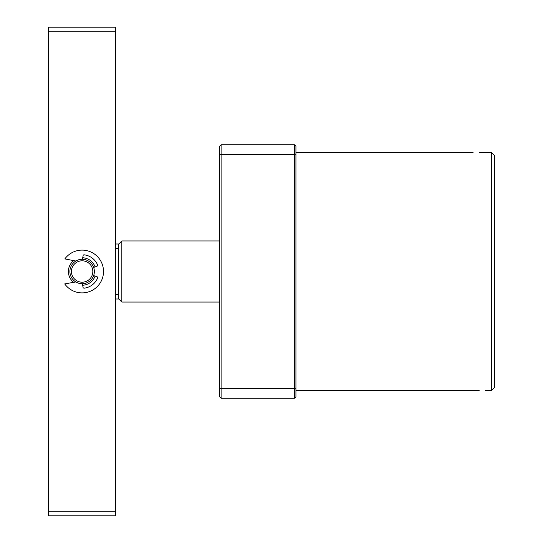 <?xml version="1.0" encoding="UTF-8"?>
<svg xmlns="http://www.w3.org/2000/svg" width="543" height="543" viewBox="0 0 543 543"><rect width="100%" height="100%" fill="white"/><g stroke="black" fill="none" stroke-linecap="round" stroke-linejoin="round"><path stroke-width="0.81" d="M295.935 390.621L479.157 390.465M485.306 390.621L491.415 390.621L491.415 152.379L479.238 152.535M491.415 390.621L494.469 387.566L494.469 155.434L491.415 152.379M295.935 154.993L294.408 154.395L294.408 144.743L295.935 146.271L295.935 396.729L294.408 398.257L294.408 388.605L221.103 388.605L221.103 398.257L294.408 398.257M295.935 388.007L294.408 388.605L294.408 154.395L221.103 154.395L221.103 388.605L219.576 388.007L219.576 396.729L221.103 398.257M294.408 144.743L221.103 144.743L221.103 154.395L219.576 154.993L219.576 388.007M221.103 144.743L219.576 146.271L219.576 154.993M95.079 266.905A13.745 13.745 0 0 0 82.712 257.769M73.726 260.62A13.745 13.745 0 0 0 73.651 282.319M93.64 267.414A12.217 12.217 0 0 0 82.421 259.289L83.14 255.536A0.889 0.889 0 0 1 84.124 254.823A16.799 16.799 0 0 1 97.496 264.719A1.167 1.167 0 0 1 96.824 266.287L93.64 267.414M75.837 261.027A12.217 12.217 0 0 0 75.789 281.946L64.712 283.908A21.381 21.381 0 0 0 96.328 287.485A21.381 21.381 0 0 0 96.498 255.665A21.381 21.381 0 0 0 64.848 258.916L75.837 261.027M82.665 285.231A13.745 13.745 0 0 0 95.079 276.095M115.727 31.732L115.727 511.268L48.531 511.268L48.531 31.732L115.727 31.732L115.727 27.15L48.531 27.15L48.531 31.732M82.4 283.717A12.217 12.217 0 0 0 93.64 275.586L97.238 276.862A0.753 0.753 0 0 1 97.679 277.853A16.799 16.799 0 0 1 84.233 288.17A1.079 1.079 0 0 1 83.031 287.281L82.4 283.717M115.727 511.268L115.727 515.85L48.531 515.85L48.531 511.268M115.727 298.989L118.781 298.989L118.781 244.011L121.836 240.956L219.576 240.956M118.781 298.989L121.836 302.044L121.836 240.956M115.727 248.646L118.781 248.646M115.727 294.354L118.781 294.354M94.346 271.5A12.217 12.217 0 0 1 82.129 283.717A12.217 12.217 0 0 1 69.911 271.5A12.217 12.217 0 0 1 82.129 259.282A12.217 12.217 0 0 1 94.346 271.5M92.819 271.5A10.69 10.69 0 0 1 82.129 282.19A10.69 10.69 0 0 1 71.438 271.5A10.69 10.69 0 0 1 82.129 260.81A10.69 10.69 0 0 1 92.819 271.5M295.935 152.379L473.089 152.379M121.836 302.044L219.576 302.044M115.727 244.011L118.781 244.011"/></g></svg>
